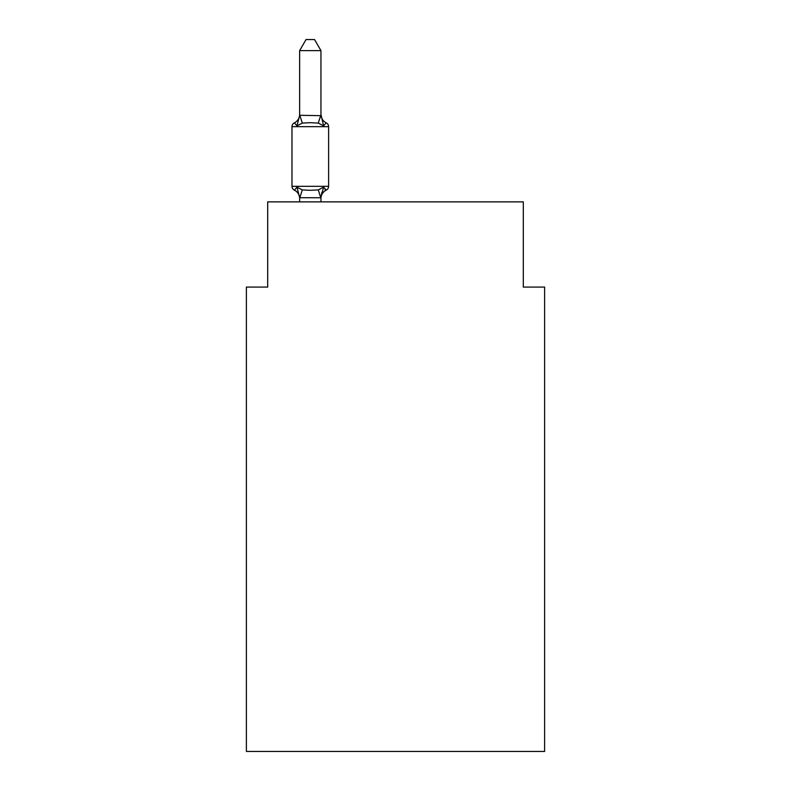 <?xml version="1.0" encoding="UTF-8"?>
<svg xmlns="http://www.w3.org/2000/svg" width="791" height="791" viewBox="0 0 791 791"><rect width="100%" height="100%" fill="white"/><g stroke="black" fill="none" stroke-linecap="round" stroke-linejoin="round"><path stroke-width="1.19" d="M544.613 751.45L544.613 287.074L523.306 287.074L523.306 201.873L267.694 201.873L267.694 287.074L246.387 287.074L246.387 751.45L544.613 751.45M299.641 198.581L299.641 198.581A9.373 9.373 0 0 0 294.371 190.147A4.262 4.262 0 0 1 291.978 186.32A4.262 4.262 0 0 0 294.371 190.147A4.262 4.262 0 0 1 291.978 186.32A4.262 4.262 0 0 0 294.371 190.147L296.981 187.151L294.371 190.147A4.262 4.262 0 0 1 291.978 186.32A4.262 4.262 0 0 0 294.371 190.147A4.262 4.262 0 0 1 291.978 186.32A4.262 4.262 0 0 0 294.371 190.147A4.262 4.262 0 0 1 291.978 186.32A4.262 4.262 0 0 0 294.371 190.147L296.981 187.151L294.371 190.147A4.262 4.262 0 0 1 291.978 186.32A4.262 4.262 0 0 0 294.371 190.147L296.981 187.151L294.371 190.147A4.262 4.262 0 0 1 291.978 186.32A4.262 4.262 0 0 0 294.371 190.147L296.981 187.151L294.371 190.147A4.262 4.262 0 0 1 291.978 186.32A4.262 4.262 0 0 0 294.371 190.147A4.262 4.262 0 0 1 291.978 186.32A4.262 4.262 0 0 0 294.371 190.147A4.262 4.262 0 0 1 291.978 186.32A4.262 4.262 0 0 0 294.371 190.147A4.262 4.262 0 0 1 291.978 186.32A4.262 4.262 0 0 0 294.371 190.147L296.981 187.151L294.371 190.147A4.262 4.262 0 0 1 291.978 186.32A4.262 4.262 0 0 0 294.371 190.147L296.981 187.151L294.371 190.147A4.262 4.262 0 0 1 291.978 186.32A4.262 4.262 0 0 0 294.371 190.147L296.981 187.151L294.371 190.147A4.262 4.262 0 0 1 291.978 186.32A4.262 4.262 0 0 0 294.371 190.147A4.262 4.262 0 0 1 291.978 186.32A4.262 4.262 0 0 0 294.371 190.147A4.262 4.262 0 0 1 291.978 186.32A4.262 4.262 0 0 0 294.371 190.147L296.981 187.151L294.371 190.147A4.262 4.262 0 0 1 291.978 186.32A4.262 4.262 0 0 0 294.371 190.147L296.981 187.151L294.371 190.147A4.262 4.262 0 0 1 291.978 186.32A4.262 4.262 0 0 0 294.371 190.147L296.981 187.151L294.371 190.147A4.262 4.262 0 0 1 291.978 186.32A4.262 4.262 0 0 0 294.371 190.147L296.981 187.151L294.371 190.147A4.262 4.262 0 0 1 291.978 186.32A4.262 4.262 0 0 0 294.371 190.147A4.262 4.262 0 0 1 291.978 186.32A4.262 4.262 0 0 0 294.371 190.147A4.262 4.262 0 0 1 291.978 186.32A4.262 4.262 0 0 0 294.371 190.147L296.981 187.151L294.371 190.147A4.262 4.262 0 0 1 291.978 186.32A4.262 4.262 0 0 0 294.371 190.147L296.981 187.151L294.371 190.147A4.262 4.262 0 0 1 291.978 186.32A4.262 4.262 0 0 0 294.371 190.147L296.981 187.151L294.371 190.147A4.262 4.262 0 0 1 291.978 186.32A4.262 4.262 0 0 0 294.371 190.147L296.981 187.151L294.371 190.147A4.262 4.262 0 0 1 291.978 186.32A4.262 4.262 0 0 0 294.371 190.147A4.262 4.262 0 0 1 291.978 186.32A4.262 4.262 0 0 0 294.371 190.147A4.262 4.262 0 0 1 291.978 186.32A4.262 4.262 0 0 0 294.371 190.147L296.981 187.151L294.371 190.147A4.262 4.262 0 0 1 291.978 186.32A4.262 4.262 0 0 0 294.371 190.147L296.981 187.151L294.371 190.147A4.262 4.262 0 0 1 291.978 186.32A4.262 4.262 0 0 0 294.371 190.147L296.981 187.151L294.371 190.147A4.262 4.262 0 0 1 291.978 186.32A4.262 4.262 0 0 0 294.371 190.147L296.981 187.151L294.371 190.147A4.262 4.262 0 0 1 291.978 186.32A4.262 4.262 0 0 0 294.371 190.147A4.262 4.262 0 0 1 291.978 186.32A4.262 4.262 0 0 0 294.371 190.147A4.262 4.262 0 0 1 291.978 186.32A4.262 4.262 0 0 0 294.371 190.147L296.981 187.151L294.371 190.147A4.262 4.262 0 0 1 291.978 186.32A4.262 4.262 0 0 0 294.371 190.147L296.981 187.151L294.371 190.147A4.262 4.262 0 0 1 291.978 186.32A4.262 4.262 0 0 0 294.371 190.147L296.981 187.151L294.371 190.147A4.262 4.262 0 0 1 291.978 186.32A4.262 4.262 0 0 0 294.371 190.147L296.981 187.151L294.371 190.147A4.262 4.262 0 0 1 291.978 186.32A4.262 4.262 0 0 0 294.371 190.147A4.262 4.262 0 0 1 291.978 186.32A4.262 4.262 0 0 0 294.371 190.147A4.262 4.262 0 0 1 291.978 186.32A4.262 4.262 0 0 0 294.371 190.147L296.981 187.151L294.371 190.147A4.262 4.262 0 0 1 291.978 186.32A4.262 4.262 0 0 0 294.371 190.147L296.981 187.151L294.371 190.147A4.262 4.262 0 0 1 291.978 186.32A4.262 4.262 0 0 0 294.371 190.147L296.981 187.151L294.371 190.147A4.262 4.262 0 0 1 291.978 186.32A4.262 4.262 0 0 0 294.371 190.147A4.262 4.262 0 0 1 291.978 186.32A4.262 4.262 0 0 0 294.371 190.147A4.262 4.262 0 0 1 291.978 186.32A4.262 4.262 0 0 0 294.371 190.147A4.262 4.262 0 0 1 291.978 186.32A4.262 4.262 0 0 0 294.371 190.147L296.981 187.151L294.371 190.147A4.262 4.262 0 0 1 291.978 186.32A4.262 4.262 0 0 0 294.371 190.147L296.981 187.151L294.371 190.147A4.262 4.262 0 0 1 291.978 186.32A4.262 4.262 0 0 0 294.371 190.147L296.981 187.151L294.371 190.147A4.262 4.262 0 0 1 291.978 186.32A4.262 4.262 0 0 0 294.371 190.147A4.262 4.262 0 0 1 291.978 186.32A4.262 4.262 0 0 0 294.371 190.147A4.262 4.262 0 0 1 291.978 186.32A4.262 4.262 0 0 0 294.371 190.147L296.981 187.151L294.371 190.147A4.262 4.262 0 0 1 291.978 186.32A4.262 4.262 0 0 0 294.371 190.147L296.981 187.151L294.371 190.147A4.262 4.262 0 0 1 291.978 186.32A4.262 4.262 0 0 0 294.371 190.147L296.981 187.151L294.371 190.147A4.262 4.262 0 0 1 291.978 186.32A4.262 4.262 0 0 0 294.371 190.147L296.981 187.151L294.371 190.147A4.262 4.262 0 0 1 291.978 186.32A4.262 4.262 0 0 0 294.371 190.147A4.262 4.262 0 0 1 291.978 186.32A4.262 4.262 0 0 0 294.371 190.147A4.262 4.262 0 0 1 291.978 186.32A4.262 4.262 0 0 0 294.371 190.147L296.981 187.151L294.371 190.147L296.981 187.151L294.371 190.147L296.981 187.151L294.371 190.147L296.981 187.151L294.371 190.147L296.981 187.151L294.371 190.147L296.981 187.151L294.371 190.147L296.981 187.151L294.371 190.147L296.981 187.151L294.371 190.147L296.981 187.151L294.371 190.147L296.981 187.151L294.371 190.147L296.981 187.151L294.371 190.147L296.981 187.151L294.371 190.147L296.981 187.151L302.3 189.889L310.29 190.315L318.289 189.889L323.608 187.151L326.218 190.147L323.608 187.151L326.218 190.147L325.002 189.563M328.611 186.32L291.978 186.32L291.978 126.669A4.262 4.262 0 0 1 294.371 122.842A4.262 4.262 0 0 0 291.978 126.669L328.611 126.669A4.262 4.262 0 0 0 326.218 122.842L323.608 125.838L318.289 123.099L310.29 122.674L302.3 123.099L296.981 125.838L294.371 122.842L296.981 125.838L294.371 122.842L296.981 125.838L294.371 122.842L296.981 125.838L294.371 122.842L296.981 125.838L294.371 122.842L296.981 125.838L294.371 122.842L296.981 125.838L294.371 122.842L296.981 125.838L294.371 122.842L296.981 125.838L294.371 122.842L296.981 125.838L294.371 122.842L296.981 125.838L294.371 122.842L296.981 125.838L294.371 122.842L296.981 125.838L294.371 122.842L296.981 125.838L294.371 122.842L296.981 125.838L294.371 122.842L296.981 125.838L294.371 122.842L296.981 125.838L294.371 122.842L296.981 125.838L294.371 122.842L296.981 125.838L294.371 122.842L296.981 125.838L294.371 122.842L296.981 125.838L294.371 122.842L296.981 125.838L294.371 122.842L296.981 125.838L294.371 122.842L296.981 125.838L294.371 122.842L296.981 125.838L294.371 122.842L296.981 125.838L294.371 122.842L296.981 125.838L294.371 122.842L296.981 125.838L294.371 122.842L296.981 125.838L294.371 122.842L296.981 125.838L294.371 122.842L296.981 125.838L294.371 122.842L296.981 125.838L294.371 122.842L296.981 125.838L294.371 122.842L296.981 125.838L294.371 122.842L296.981 125.838L294.371 122.842L296.981 125.838L294.371 122.842L296.981 125.838L294.371 122.842L296.981 125.838L294.371 122.842L296.981 125.838L294.371 122.842L296.981 125.838L294.371 122.842L296.981 125.838L294.371 122.842L296.981 125.838L294.371 122.842L296.981 125.838L294.371 122.842L296.981 125.838L294.371 122.842L296.981 125.838L294.371 122.842L296.981 125.838L294.371 122.842L296.981 125.838L294.371 122.842L296.981 125.838L294.371 122.842L296.981 125.838L294.371 122.842L296.981 125.838L294.371 122.842L296.981 125.838L294.371 122.842L296.981 125.838L294.371 122.842L296.981 125.838L294.371 122.842L296.981 125.838L294.371 122.842L296.981 125.838L294.371 122.842L296.981 125.838L294.371 122.842L296.981 125.838L294.371 122.842L296.981 125.838L299.641 115.288L320.948 115.674L320.948 114.418L323.608 125.838L326.218 122.842A4.262 4.262 0 0 1 328.611 126.669A4.262 4.262 0 0 0 326.218 122.842L323.608 125.838L326.218 122.842A4.262 4.262 0 0 1 328.611 126.669A4.262 4.262 0 0 0 326.218 122.842L323.608 125.838L326.218 122.842A4.262 4.262 0 0 1 328.611 126.669A4.262 4.262 0 0 0 326.218 122.842L323.608 125.838L326.218 122.842A4.262 4.262 0 0 1 328.611 126.669A4.262 4.262 0 0 0 326.218 122.842L323.608 125.838L326.218 122.842A4.262 4.262 0 0 1 328.611 126.669A4.262 4.262 0 0 0 326.218 122.842L323.608 125.838L326.218 122.842A4.262 4.262 0 0 1 328.611 126.669A4.262 4.262 0 0 0 326.218 122.842L323.608 125.838L326.218 122.842A4.262 4.262 0 0 1 328.611 126.669A4.262 4.262 0 0 0 326.218 122.842L323.608 125.838L326.218 122.842A4.262 4.262 0 0 1 328.611 126.669A4.262 4.262 0 0 0 326.218 122.842L323.608 125.838L326.218 122.842A4.262 4.262 0 0 1 328.611 126.669A4.262 4.262 0 0 0 326.218 122.842L323.608 125.838L326.218 122.842A4.262 4.262 0 0 1 328.611 126.669A4.262 4.262 0 0 0 326.218 122.842L323.608 125.838L326.218 122.842A4.262 4.262 0 0 1 328.611 126.669A4.262 4.262 0 0 0 326.218 122.842L323.608 125.838L326.218 122.842A4.262 4.262 0 0 1 328.611 126.669A4.262 4.262 0 0 0 326.218 122.842L323.608 125.838L326.218 122.842A4.262 4.262 0 0 1 328.611 126.669A4.262 4.262 0 0 0 326.218 122.842L323.608 125.838L326.218 122.842A4.262 4.262 0 0 1 328.611 126.669A4.262 4.262 0 0 0 326.218 122.842L323.608 125.838L326.218 122.842A4.262 4.262 0 0 1 328.611 126.669A4.262 4.262 0 0 0 326.218 122.842L323.608 125.838L326.218 122.842A4.262 4.262 0 0 1 328.611 126.669A4.262 4.262 0 0 0 326.218 122.842L323.608 125.838L326.218 122.842A4.262 4.262 0 0 1 328.611 126.669A4.262 4.262 0 0 0 326.218 122.842L323.608 125.838L326.218 122.842A4.262 4.262 0 0 1 328.611 126.669A4.262 4.262 0 0 0 326.218 122.842L323.608 125.838L326.218 122.842A4.262 4.262 0 0 1 328.611 126.669A4.262 4.262 0 0 0 326.218 122.842L323.608 125.838L326.218 122.842A4.262 4.262 0 0 1 328.611 126.669A4.262 4.262 0 0 0 326.218 122.842L323.608 125.838L326.218 122.842A4.262 4.262 0 0 1 328.611 126.669A4.262 4.262 0 0 0 326.218 122.842L323.608 125.838L326.218 122.842A4.262 4.262 0 0 1 328.611 126.669A4.262 4.262 0 0 0 326.218 122.842L323.608 125.838L326.218 122.842A4.262 4.262 0 0 1 328.611 126.669A4.262 4.262 0 0 0 326.218 122.842L323.608 125.838L326.218 122.842A4.262 4.262 0 0 1 328.611 126.669A4.262 4.262 0 0 0 326.218 122.842L323.608 125.838L326.218 122.842A4.262 4.262 0 0 1 328.611 126.669A4.262 4.262 0 0 0 326.218 122.842L323.608 125.838L326.218 122.842A4.262 4.262 0 0 1 328.611 126.669A4.262 4.262 0 0 0 326.218 122.842L323.608 125.838L326.218 122.842A4.262 4.262 0 0 1 328.611 126.669A4.262 4.262 0 0 0 326.218 122.842L323.608 125.838L326.218 122.842A4.262 4.262 0 0 1 328.611 126.669A4.262 4.262 0 0 0 326.218 122.842L323.608 125.838L326.218 122.842A4.262 4.262 0 0 1 328.611 126.669A4.262 4.262 0 0 0 326.218 122.842L323.608 125.838L326.218 122.842A4.262 4.262 0 0 1 328.611 126.669A4.262 4.262 0 0 0 326.218 122.842L323.608 125.838L326.218 122.842A4.262 4.262 0 0 1 328.611 126.669A4.262 4.262 0 0 0 326.218 122.842L323.608 125.838L326.218 122.842A4.262 4.262 0 0 1 328.611 126.669A4.262 4.262 0 0 0 326.218 122.842L323.608 125.838L326.218 122.842A4.262 4.262 0 0 1 328.611 126.669A4.262 4.262 0 0 0 326.218 122.842L323.608 125.838L326.218 122.842A4.262 4.262 0 0 1 328.611 126.669A4.262 4.262 0 0 0 326.218 122.842L323.608 125.838L326.218 122.842A4.262 4.262 0 0 1 328.611 126.669A4.262 4.262 0 0 0 326.218 122.842L323.608 125.838L326.218 122.842A4.262 4.262 0 0 1 328.611 126.669A4.262 4.262 0 0 0 326.218 122.842L323.608 125.838L326.218 122.842A4.262 4.262 0 0 1 328.611 126.669A4.262 4.262 0 0 0 326.218 122.842L323.608 125.838L326.218 122.842A4.262 4.262 0 0 1 328.611 126.669A4.262 4.262 0 0 0 326.218 122.842L323.608 125.838L326.218 122.842A4.262 4.262 0 0 1 328.611 126.669A4.262 4.262 0 0 0 326.218 122.842L323.608 125.838L326.218 122.842A4.262 4.262 0 0 1 328.611 126.669A4.262 4.262 0 0 0 326.218 122.842L323.608 125.838L326.218 122.842A4.262 4.262 0 0 1 328.611 126.669A4.262 4.262 0 0 0 326.218 122.842L323.608 125.838L326.218 122.842A4.262 4.262 0 0 1 328.611 126.669A4.262 4.262 0 0 0 326.218 122.842L323.608 125.838L326.218 122.842A4.262 4.262 0 0 1 328.611 126.669A4.262 4.262 0 0 0 326.218 122.842L323.608 125.838L326.218 122.842A4.262 4.262 0 0 1 328.611 126.669A4.262 4.262 0 0 0 326.218 122.842L323.608 125.838L326.218 122.842A4.262 4.262 0 0 1 328.611 126.669A4.262 4.262 0 0 0 326.218 122.842L323.608 125.838L326.218 122.842A4.262 4.262 0 0 1 328.611 126.669A4.262 4.262 0 0 0 326.218 122.842L323.608 125.838L326.218 122.842A4.262 4.262 0 0 1 328.611 126.669A4.262 4.262 0 0 0 326.218 122.842L323.608 125.838L326.218 122.842A4.262 4.262 0 0 1 328.611 126.669A4.262 4.262 0 0 0 326.218 122.842L323.608 125.838L326.218 122.842A4.262 4.262 0 0 1 328.611 126.669A4.262 4.262 0 0 0 326.218 122.842L323.608 125.838L326.218 122.842A4.262 4.262 0 0 1 328.611 126.669A4.262 4.262 0 0 0 326.218 122.842L323.608 125.838L326.218 122.842A4.262 4.262 0 0 1 328.611 126.669A4.262 4.262 0 0 0 326.218 122.842L323.608 125.838L326.218 122.842A4.262 4.262 0 0 1 328.611 126.669A4.262 4.262 0 0 0 326.218 122.842L323.608 125.838L326.218 122.842A4.262 4.262 0 0 1 328.611 126.669A4.262 4.262 0 0 0 326.218 122.842L323.608 125.838L326.218 122.842A4.262 4.262 0 0 1 328.611 126.669A4.262 4.262 0 0 0 326.218 122.842L323.608 125.838L326.218 122.842A4.262 4.262 0 0 1 328.611 126.669A4.262 4.262 0 0 0 326.218 122.842L323.608 125.838L326.218 122.842A4.262 4.262 0 0 1 328.611 126.669L328.611 186.32A4.262 4.262 0 0 1 326.218 190.147L323.608 187.151L326.218 190.147A9.373 9.373 0 0 0 320.948 198.581M323.608 187.151L326.218 190.147L323.608 187.151L326.218 190.147L323.608 187.151L326.218 190.147L323.608 187.151L326.218 190.147L323.608 187.151L326.218 190.147L323.608 187.151L326.218 190.147L323.608 187.151L326.218 190.147L323.608 187.151L326.218 190.147L323.608 187.151L326.218 190.147L323.608 187.151L326.218 190.147L323.608 187.151L326.218 190.147L323.608 187.151L326.218 190.147L323.608 187.151L326.218 190.147L323.608 187.151L326.218 190.147L323.608 187.151L326.218 190.147L323.608 187.151L326.218 190.147L323.608 187.151L326.218 190.147L323.608 187.151L326.218 190.147L323.608 187.151L326.218 190.147L323.608 187.151L326.218 190.147L323.608 187.151L326.218 190.147L323.608 187.151L326.218 190.147L323.608 187.151L326.218 190.147L323.608 187.151L326.218 190.147L323.608 187.151L326.218 190.147L323.608 187.151L326.218 190.147L323.608 187.151L326.218 190.147L323.608 187.151L320.77 197.76L299.641 197.701L296.981 187.151M320.948 115.288L320.948 50.624L299.641 50.624L299.641 115.288M320.948 201.873L320.948 197.701M299.641 201.873L299.641 197.701M320.948 197.315L321.947 192.302M294.371 122.842A9.373 9.373 0 0 0 299.641 114.418M320.948 114.418A9.373 9.373 0 0 0 326.218 122.842M299.641 50.624L306.038 39.55L314.551 39.55L320.948 50.624M302.3 189.889L299.819 197.76M318.289 189.889L320.77 197.76M299.819 115.239L302.3 123.099M320.77 115.239L318.289 123.099"/></g></svg>
